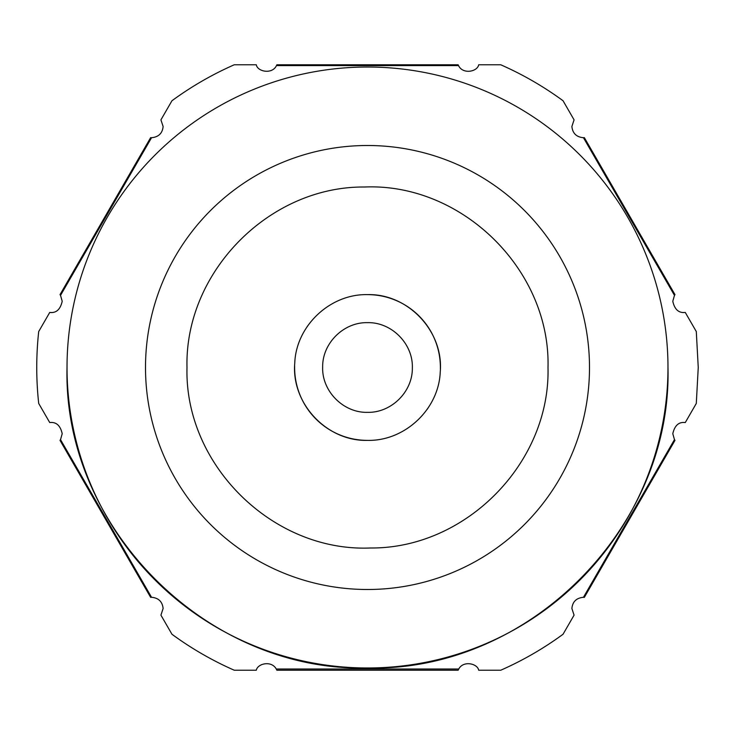 <?xml version="1.0" encoding="UTF-8"?>
<svg xmlns="http://www.w3.org/2000/svg" width="735" height="735" viewBox="0 0 735 735"><rect width="100%" height="100%" fill="white"/><g stroke="black" fill="none" stroke-linecap="round" stroke-linejoin="round"><path stroke-width="1.1" d="M60.022 440.375L150.647 597.353L151.548 597.289L60.527 439.631L60.022 440.375M150.647 137.647L60.022 294.625L60.527 295.369L151.548 137.711L150.647 137.647M458.135 64.781L276.865 64.781L276.479 65.59L458.521 65.59L458.135 64.781M674.978 294.625L584.353 137.647L583.452 137.711L674.473 295.369L674.978 294.625M584.353 597.353L674.978 440.375L674.473 439.631L583.452 597.289L584.353 597.353M276.25 669.006L276.865 670.219L458.135 670.219L458.75 669.006L276.25 669.006C271.481 660.195 257.498 663.576 256.313 670.219L234.244 670.219A330.75 330.75 0 0 1 171.962 634.259L160.928 615.149L163.115 608.488C162.38 601.643 158.53 597.913 151.548 597.289M60.527 439.631L62.209 433.714C60.362 425.473 56.2 421.761 49.741 422.57L38.707 403.46A330.75 330.75 0 0 1 38.707 331.54L49.741 312.43C56.163 313.257 60.316 309.545 62.209 301.286L60.527 295.369M151.548 137.711C158.595 137.041 162.453 133.301 163.115 126.512L160.928 119.851L171.962 100.741A330.75 330.75 0 0 1 234.244 64.781L256.313 64.781C257.425 71.699 272.226 74.676 276.479 65.59M458.521 65.59C462.903 74.731 477.52 71.69 478.687 64.781L500.755 64.781A330.75 330.75 0 0 1 563.038 100.741L574.072 119.851L571.885 126.512C572.611 133.347 576.47 137.087 583.452 137.711M674.473 295.369L672.791 301.286C674.638 309.527 678.8 313.239 685.259 312.43L696.293 331.54L698.25 367.5L696.293 403.46L685.259 422.57C678.846 421.725 674.693 425.446 672.791 433.714L674.473 439.631M583.452 597.289C576.405 597.959 572.547 601.699 571.885 608.488L574.072 615.149L563.038 634.259A330.75 330.75 0 0 1 500.755 670.219L478.687 670.219C477.557 663.549 463.417 660.241 458.75 669.006M667.977 367.5A300.477 300.477 0 0 1 367.5 667.977A300.477 300.477 0 0 1 67.023 367.5A300.477 300.477 0 0 1 367.5 67.023A300.477 300.477 0 0 1 667.977 367.5C672.121 528.061 528.061 672.121 367.5 667.977C206.939 672.121 62.879 528.061 67.023 367.5A300.477 300.477 0 0 1 367.5 67.023A300.477 300.477 0 0 1 667.977 367.5C672.121 528.061 528.061 672.121 367.5 667.977C206.939 672.121 62.879 528.061 67.023 367.5A300.477 300.477 0 0 1 367.5 67.023A300.477 300.477 0 0 1 667.977 367.5M186.993 367.5C184.595 272.152 269.093 186.221 364.468 187.012C461.975 182.794 550.588 269.929 548.007 367.5C550.405 462.848 465.907 548.779 370.532 547.988C273.025 552.205 184.411 465.071 186.993 367.5M367.5 294.625C408.044 293.486 443.802 331.439 440.247 371.846C438.896 409.193 404.856 441.257 367.5 440.375C326.956 441.514 291.198 403.561 294.753 363.154C296.104 325.807 330.144 293.743 367.5 294.625A72.875 72.875 0 0 1 440.366 368.814M427.853 408.348A72.875 72.875 0 0 1 427.173 409.331M367.5 440.375A72.875 72.875 0 0 1 294.634 366.186M307.147 326.652A72.875 72.875 0 0 1 307.827 325.669M367.5 412.344C391.268 412.951 412.666 391.81 412.344 368.033C413.263 343.888 391.663 322.022 367.5 322.656C343.732 322.049 322.334 343.19 322.656 366.967C321.737 391.112 343.337 412.978 367.5 412.344M589.498 367.5A221.998 221.998 0 0 1 367.5 589.498A221.998 221.998 0 0 1 145.502 367.5A221.998 221.998 0 0 1 367.5 145.502A221.998 221.998 0 0 1 589.498 367.5"/></g></svg>
